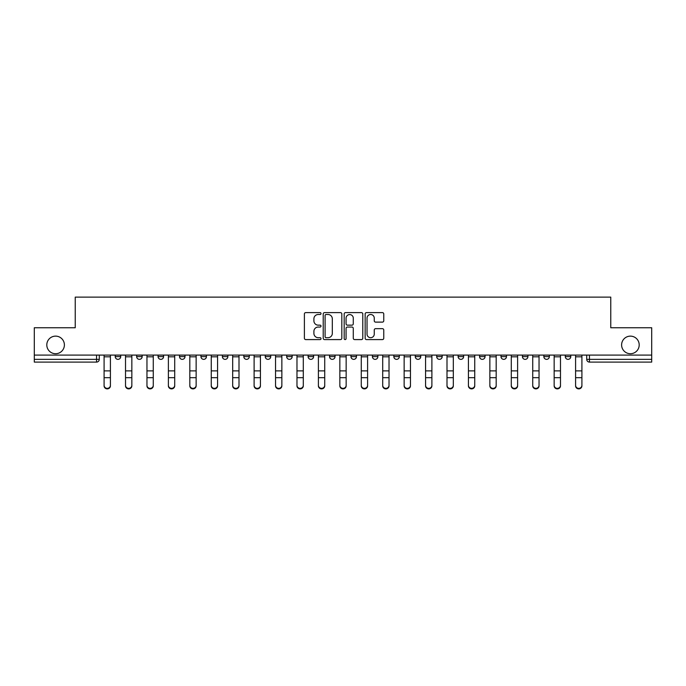 <?xml version="1.0" encoding="UTF-8"?>
<svg xmlns="http://www.w3.org/2000/svg" width="686" height="686" viewBox="0 0 686 686"><rect width="100%" height="100%" fill="white"/><g stroke="black" fill="none" stroke-linecap="round" stroke-linejoin="round"><path stroke-width="1.03" d="M321.022 313.562A0.943 0.943 0 0 0 320.079 312.619L305.75 312.619A1.346 1.346 0 0 0 304.395 313.965L304.395 338.241A1.346 1.346 0 0 0 305.75 339.587L320.079 339.587A0.943 0.943 0 0 0 321.022 338.644A0.943 0.943 0 0 0 320.079 337.701L318.218 337.701A4.313 4.313 0 0 1 313.905 333.387L313.905 331.364A4.313 4.313 0 0 1 318.218 327.042L320.079 327.042A0.943 0.943 0 0 0 321.022 326.099A0.943 0.943 0 0 0 320.079 325.155L318.218 325.155A4.313 4.313 0 0 1 313.905 320.842L313.905 318.819A4.313 4.313 0 0 1 318.218 314.505L320.079 314.505A0.943 0.943 0 0 0 321.022 313.562M621.61 344.921A8.789 8.789 0 0 0 630.408 353.719A8.789 8.789 0 0 0 639.198 344.921A8.789 8.789 0 0 0 630.408 336.131A8.789 8.789 0 0 0 621.61 344.921M46.802 344.921A8.789 8.789 0 0 0 55.592 353.719A8.789 8.789 0 0 0 64.39 344.921A8.789 8.789 0 0 0 55.592 336.131A8.789 8.789 0 0 0 46.802 344.921M543.852 356.6L543.852 355.091L543.852 356.6A2.744 2.744 0 0 0 546.605 359.353A2.744 2.744 0 0 1 543.852 356.6L549.349 356.6A2.744 2.744 0 0 1 546.605 359.353A2.744 2.744 0 0 0 549.349 356.6L549.349 355.091L549.349 356.6M350.966 355.091L350.966 356.6L356.463 356.6A2.744 2.744 0 0 1 353.719 359.353A2.744 2.744 0 0 1 350.966 356.6L350.966 355.091M286.671 355.091L286.671 356.6L292.167 356.6A2.744 2.744 0 0 1 289.423 359.353A2.744 2.744 0 0 1 286.671 356.6L286.671 355.091M243.813 355.091L243.813 356.6L249.301 356.6A2.744 2.744 0 0 1 246.557 359.353A2.744 2.744 0 0 1 243.813 356.6L243.813 355.091M222.375 355.091L222.375 356.6L227.872 356.6A2.744 2.744 0 0 1 225.128 359.353A2.744 2.744 0 0 1 222.375 356.6L222.375 355.091M179.518 355.091L179.518 356.6L185.006 356.6A2.744 2.744 0 0 1 182.262 359.353A2.744 2.744 0 0 1 179.518 356.6L179.518 355.091M382.411 322.12A1.346 1.346 0 0 0 383.757 320.774L383.757 313.965A1.346 1.346 0 0 0 382.411 312.619L366.495 312.619A1.346 1.346 0 0 0 365.149 313.965L365.149 338.241A1.346 1.346 0 0 0 366.495 339.587L382.411 339.587A1.346 1.346 0 0 0 383.757 338.241L383.757 330.009A1.346 1.346 0 0 0 382.411 328.663L375.602 328.663A1.346 1.346 0 0 0 374.256 330.009L374.256 334.091A3.61 3.61 0 0 1 370.646 337.701A3.61 3.61 0 0 1 367.036 334.091L367.036 318.115A3.61 3.61 0 0 1 370.646 314.505A3.61 3.61 0 0 1 374.256 318.115L374.256 320.774A1.346 1.346 0 0 0 375.602 322.12L382.411 322.12M34.3 355.091L34.3 327.754L75.237 327.754L75.237 297.115L610.763 297.115L610.763 327.754L651.7 327.754L651.7 355.091L34.3 355.091L34.3 359.353L99.281 359.353L99.281 355.091L99.281 359.353A2.744 2.744 0 0 1 96.537 362.097L34.3 362.097L34.3 359.353M341.817 313.965A1.346 1.346 0 0 0 340.47 312.619L324.555 312.619A1.346 1.346 0 0 0 323.209 313.965L323.209 338.241A1.346 1.346 0 0 0 324.555 339.587L340.47 339.587A1.346 1.346 0 0 0 341.817 338.241L341.817 313.965M345.53 312.619L361.445 312.619A1.346 1.346 0 0 1 362.791 313.965L362.791 338.241A1.346 1.346 0 0 1 361.445 339.587L354.628 339.587A1.346 1.346 0 0 1 353.281 338.241L353.281 328.397A1.346 1.346 0 0 0 351.935 327.042L347.416 327.042A1.346 1.346 0 0 0 346.07 328.397L346.07 338.644A0.943 0.943 0 0 1 345.127 339.587A0.943 0.943 0 0 1 344.183 338.644L344.183 313.965A1.346 1.346 0 0 1 345.53 312.619M586.719 355.091L586.719 359.353L651.7 359.353L651.7 362.097L589.463 362.097A2.744 2.744 0 0 1 586.719 359.353M651.7 355.091L651.7 359.353M565.29 355.091L565.29 356.6L570.778 356.6L570.778 355.091L570.778 356.6A2.744 2.744 0 0 1 568.034 359.353A2.744 2.744 0 0 1 565.29 356.6A2.744 2.744 0 0 0 568.034 359.353M522.423 355.091L522.423 356.6L527.92 356.6L527.92 355.091L527.92 356.6A2.744 2.744 0 0 1 525.167 359.353A2.744 2.744 0 0 1 522.423 356.6A2.744 2.744 0 0 0 525.167 359.353M506.482 356.6L506.482 355.091L506.482 356.6A2.744 2.744 0 0 1 503.738 359.353A2.744 2.744 0 0 1 500.994 356.6L506.482 356.6A2.744 2.744 0 0 1 503.738 359.353M500.994 355.091L500.994 356.6M485.053 355.091L485.053 356.6A2.744 2.744 0 0 1 482.309 359.353A2.744 2.744 0 0 1 479.557 356.6L485.053 356.6A2.744 2.744 0 0 1 482.309 359.353M479.557 355.091L479.557 356.6M463.625 355.091L463.625 356.6A2.744 2.744 0 0 1 460.872 359.353A2.744 2.744 0 0 1 458.128 356.6L463.625 356.6M458.128 355.091L458.128 356.6M442.187 355.091L442.187 356.6A2.744 2.744 0 0 1 439.443 359.353A2.744 2.744 0 0 1 436.699 356.6L442.187 356.6M436.699 355.091L436.699 356.6M420.758 355.091L420.758 356.6A2.744 2.744 0 0 1 418.014 359.353A2.744 2.744 0 0 1 415.262 356.6L420.758 356.6M415.262 355.091L415.262 356.6M399.329 355.091L399.329 356.6A2.744 2.744 0 0 1 396.577 359.353A2.744 2.744 0 0 1 393.833 356.6A2.744 2.744 0 0 0 396.577 359.353M393.833 355.091L393.833 356.6L399.329 356.6M377.892 355.091L377.892 356.6A2.744 2.744 0 0 1 375.148 359.353A2.744 2.744 0 0 1 372.404 356.6A2.744 2.744 0 0 0 375.148 359.353M372.404 355.091L372.404 356.6L377.892 356.6M356.463 355.091L356.463 356.6A2.744 2.744 0 0 1 353.719 359.353M335.034 355.091L335.034 356.6A2.744 2.744 0 0 1 332.281 359.353A2.744 2.744 0 0 1 329.537 356.6L335.034 356.6M329.537 355.091L329.537 356.6M313.596 355.091L313.596 356.6A2.744 2.744 0 0 1 310.852 359.353A2.744 2.744 0 0 1 308.108 356.6L313.596 356.6L313.596 355.091M308.108 355.091L308.108 356.6M292.167 355.091L292.167 356.6M270.738 355.091L270.738 356.6A2.744 2.744 0 0 1 267.986 359.353A2.744 2.744 0 0 1 265.242 356.6L270.738 356.6L270.738 355.091M265.242 355.091L265.242 356.6M249.301 355.091L249.301 356.6L249.301 355.091M227.872 356.6L227.872 355.091L227.872 356.6A2.744 2.744 0 0 1 225.128 359.353M206.443 355.091L206.443 356.6A2.744 2.744 0 0 1 203.691 359.353A2.744 2.744 0 0 1 200.947 356.6A2.744 2.744 0 0 0 203.691 359.353A2.744 2.744 0 0 0 206.443 356.6L206.443 355.091M200.947 355.091L200.947 356.6L206.443 356.6M185.006 355.091L185.006 356.6M163.577 355.091L163.577 356.6A2.744 2.744 0 0 1 160.833 359.353A2.744 2.744 0 0 1 158.08 356.6A2.744 2.744 0 0 0 160.833 359.353A2.744 2.744 0 0 0 163.577 356.6L158.08 356.6L158.08 355.091M136.651 355.091L136.651 356.6L142.148 356.6L142.148 355.091L142.148 356.6A2.744 2.744 0 0 1 139.395 359.353A2.744 2.744 0 0 1 136.651 356.6A2.744 2.744 0 0 0 139.395 359.353M115.222 355.091L115.222 356.6L120.71 356.6L120.71 355.091L120.71 356.6A2.744 2.744 0 0 1 117.966 359.353A2.744 2.744 0 0 1 115.222 356.6A2.744 2.744 0 0 0 117.966 359.353M96.537 355.091L96.537 362.097A2.744 2.744 0 0 0 99.281 359.353M326.039 314.505A0.943 0.943 0 0 0 325.095 315.449L325.095 336.757A0.943 0.943 0 0 0 326.039 337.701L327.994 337.701A4.313 4.313 0 0 0 332.316 333.387L332.316 318.819A4.313 4.313 0 0 0 327.994 314.505L326.039 314.505M353.281 318.175A3.61 3.61 0 0 0 349.671 314.574A3.61 3.61 0 0 0 346.07 318.175L346.07 323.809A1.346 1.346 0 0 0 347.416 325.155L351.935 325.155A1.346 1.346 0 0 0 353.281 323.809L353.281 318.175M104.092 385.866L104.092 385.335A3.156 3.018 0 0 0 107.248 388.353A3.156 3.018 0 0 0 110.412 385.335L110.412 385.866A3.156 3.018 180 0 1 107.248 388.885A3.156 3.018 180 0 1 104.092 385.866L104.092 378.209M104.092 355.091L104.092 385.335M110.412 355.091L110.412 385.335M125.521 385.866L125.521 385.335A3.156 3.018 0 0 0 128.685 388.353A3.156 3.018 0 0 0 131.841 385.335L131.841 385.866A3.156 3.018 180 0 1 128.685 388.885A3.156 3.018 180 0 1 125.521 385.866L125.521 378.209M146.958 385.866L146.958 385.335A3.156 3.018 0 0 0 150.114 388.353A3.156 3.018 0 0 0 153.27 385.335L153.27 385.866A3.156 3.018 180 0 1 150.114 388.885A3.156 3.018 180 0 1 146.958 385.866L146.958 378.209M125.521 355.091L125.521 385.335M131.841 355.091L131.841 385.335M146.958 355.091L146.958 385.335M153.27 355.091L153.27 385.335M168.387 385.866L168.387 385.335A3.156 3.018 0 0 0 171.543 388.353A3.156 3.018 0 0 0 174.707 385.335L174.707 385.866A3.156 3.018 180 0 1 171.543 388.885A3.156 3.018 180 0 1 168.387 385.866L168.387 378.209M189.816 385.866L189.816 385.335A3.156 3.018 0 0 0 192.98 388.353A3.156 3.018 0 0 0 196.136 385.335L196.136 385.866A3.156 3.018 180 0 1 192.98 388.885A3.156 3.018 180 0 1 189.816 385.866L189.816 378.209M211.254 385.866L211.254 385.335A3.156 3.018 0 0 0 214.409 388.353A3.156 3.018 0 0 0 217.565 385.335L217.565 385.866A3.156 3.018 180 0 1 214.409 388.885A3.156 3.018 180 0 1 211.254 385.866L211.254 378.209M168.387 355.091L168.387 385.335M174.707 355.091L174.707 385.335M189.816 355.091L189.816 385.335M196.136 355.091L196.136 385.335M211.254 355.091L211.254 385.335M217.565 355.091L217.565 385.335M232.683 385.866L232.683 385.335A3.156 3.018 0 0 0 235.838 388.353A3.156 3.018 0 0 0 239.002 385.335L239.002 385.866A3.156 3.018 180 0 1 235.838 388.885A3.156 3.018 180 0 1 232.683 385.866L232.683 378.209M232.683 355.091L232.683 385.335M239.002 355.091L239.002 385.335M254.112 385.866L254.112 385.335A3.156 3.018 0 0 0 257.276 388.353A3.156 3.018 0 0 0 260.431 385.335L260.431 385.866A3.156 3.018 180 0 1 257.276 388.885A3.156 3.018 180 0 1 254.112 385.866L254.112 378.209M254.112 355.091L254.112 385.335M260.431 355.091L260.431 385.335M275.549 385.866L275.549 385.335A3.156 3.018 0 0 0 278.705 388.353A3.156 3.018 0 0 0 281.86 385.335L281.86 385.866A3.156 3.018 180 0 1 278.705 388.885A3.156 3.018 180 0 1 275.549 385.866L275.549 378.209M275.549 355.091L275.549 385.335M281.86 355.091L281.86 385.335M296.978 385.866L296.978 385.335A3.156 3.018 0 0 0 300.134 388.353A3.156 3.018 0 0 0 303.298 385.335L303.298 385.866A3.156 3.018 180 0 1 300.134 388.885A3.156 3.018 180 0 1 296.978 385.866L296.978 378.209M296.978 355.091L296.978 385.335M303.298 355.091L303.298 385.335M318.407 385.866L318.407 385.335A3.156 3.018 0 0 0 321.571 388.353A3.156 3.018 0 0 0 324.727 385.335L324.727 385.866A3.156 3.018 180 0 1 321.571 388.885A3.156 3.018 180 0 1 318.407 385.866L318.407 378.209M339.844 385.866L339.844 385.335A3.156 3.018 0 0 0 343 388.353A3.156 3.018 0 0 0 346.156 385.335L346.156 385.866A3.156 3.018 180 0 1 343 388.885A3.156 3.018 180 0 1 339.844 385.866L339.844 378.209M361.273 385.866L361.273 385.335A3.156 3.018 0 0 0 364.429 388.353A3.156 3.018 0 0 0 367.593 385.335L367.593 385.866A3.156 3.018 180 0 1 364.429 388.885A3.156 3.018 180 0 1 361.273 385.866L361.273 378.209M382.702 385.866L382.702 385.335A3.156 3.018 0 0 0 385.866 388.353A3.156 3.018 0 0 0 389.022 385.335L389.022 385.866A3.156 3.018 180 0 1 385.866 388.885A3.156 3.018 180 0 1 382.702 385.866L382.702 378.209M404.14 385.866L404.14 385.335A3.156 3.018 0 0 0 407.295 388.353A3.156 3.018 0 0 0 410.451 385.335L410.451 385.866A3.156 3.018 180 0 1 407.295 388.885A3.156 3.018 180 0 1 404.14 385.866L404.14 378.209M425.569 385.866L425.569 385.335A3.156 3.018 0 0 0 428.724 388.353A3.156 3.018 0 0 0 431.888 385.335L431.888 385.866A3.156 3.018 180 0 1 428.724 388.885A3.156 3.018 180 0 1 425.569 385.866L425.569 378.209M318.407 355.091L318.407 385.335M324.727 355.091L324.727 385.335M339.844 355.091L339.844 385.335M346.156 355.091L346.156 385.335M361.273 355.091L361.273 385.335M367.593 355.091L367.593 385.335M382.702 355.091L382.702 385.335M389.022 355.091L389.022 385.335M404.14 355.091L404.14 385.335M410.451 355.091L410.451 385.335M425.569 355.091L425.569 385.335M431.888 355.091L431.888 385.335M446.998 385.866L446.998 385.335A3.156 3.018 0 0 0 450.162 388.353A3.156 3.018 0 0 0 453.317 385.335L453.317 385.866A3.156 3.018 180 0 1 450.162 388.885A3.156 3.018 180 0 1 446.998 385.866L446.998 378.209M446.998 355.091L446.998 385.335M453.317 355.091L453.317 385.335M468.435 385.866L468.435 385.335A3.156 3.018 0 0 0 471.591 388.353A3.156 3.018 0 0 0 474.746 385.335L474.746 385.866A3.156 3.018 180 0 1 471.591 388.885A3.156 3.018 180 0 1 468.435 385.866L468.435 378.209M468.435 355.091L468.435 385.335M474.746 355.091L474.746 385.335M489.864 385.866L489.864 385.335A3.156 3.018 0 0 0 493.02 388.353A3.156 3.018 0 0 0 496.184 385.335L496.184 385.866A3.156 3.018 180 0 1 493.02 388.885A3.156 3.018 180 0 1 489.864 385.866L489.864 378.209M489.864 355.091L489.864 385.335M496.184 355.091L496.184 385.335M511.293 385.866L511.293 385.335A3.156 3.018 0 0 0 514.457 388.353A3.156 3.018 0 0 0 517.613 385.335L517.613 385.866A3.156 3.018 180 0 1 514.457 388.885A3.156 3.018 180 0 1 511.293 385.866L511.293 378.209M511.293 355.091L511.293 385.335M517.613 355.091L517.613 385.335M532.73 385.866L532.73 385.335A3.156 3.018 0 0 0 535.886 388.353A3.156 3.018 0 0 0 539.042 385.335L539.042 385.866A3.156 3.018 180 0 1 535.886 388.885A3.156 3.018 180 0 1 532.73 385.866L532.73 378.209M532.73 355.091L532.73 385.335M539.042 355.091L539.042 385.335M554.159 385.866L554.159 385.335A3.156 3.018 0 0 0 557.315 388.353A3.156 3.018 0 0 0 560.479 385.335L560.479 385.866A3.156 3.018 180 0 1 557.315 388.885A3.156 3.018 180 0 1 554.159 385.866L554.159 378.209M554.159 355.091L554.159 385.335M560.479 355.091L560.479 385.335M575.588 385.866L575.588 385.335A3.156 3.018 0 0 0 578.752 388.353A3.156 3.018 0 0 0 581.908 385.335L581.908 385.866A3.156 3.018 180 0 1 578.752 388.885A3.156 3.018 180 0 1 575.588 385.866L575.588 378.209M575.588 355.091L575.588 385.335M581.908 355.091L581.908 385.335M589.463 355.091L589.463 362.097M110.412 356.814L104.092 356.814M110.412 370.877L104.092 370.877M110.412 377.677L104.092 377.677M131.841 356.814L125.521 356.814M131.841 370.877L125.521 370.877M131.841 377.677L125.521 377.677M153.27 356.814L146.958 356.814M153.27 370.877L146.958 370.877M153.27 377.677L146.958 377.677M174.707 356.814L168.387 356.814M174.707 370.877L168.387 370.877M174.707 377.677L168.387 377.677M196.136 356.814L189.816 356.814M196.136 370.877L189.816 370.877M196.136 377.677L189.816 377.677M217.565 356.814L211.254 356.814M217.565 370.877L211.254 370.877M217.565 377.677L211.254 377.677M239.002 356.814L232.683 356.814M239.002 370.877L232.683 370.877M239.002 377.677L232.683 377.677M260.431 356.814L254.112 356.814M260.431 370.877L254.112 370.877M260.431 377.677L254.112 377.677M281.86 356.814L275.549 356.814M281.86 370.877L275.549 370.877M281.86 377.677L275.549 377.677M303.298 356.814L296.978 356.814M303.298 370.877L296.978 370.877M303.298 377.677L296.978 377.677M324.727 356.814L318.407 356.814M324.727 370.877L318.407 370.877M324.727 377.677L318.407 377.677M346.156 356.814L339.844 356.814M346.156 370.877L339.844 370.877M346.156 377.677L339.844 377.677M367.593 356.814L361.273 356.814M367.593 370.877L361.273 370.877M367.593 377.677L361.273 377.677M389.022 356.814L382.702 356.814M389.022 370.877L382.702 370.877M389.022 377.677L382.702 377.677M410.451 356.814L404.14 356.814M410.451 370.877L404.14 370.877M410.451 377.677L404.14 377.677M431.888 356.814L425.569 356.814M431.888 370.877L425.569 370.877M431.888 377.677L425.569 377.677M453.317 356.814L446.998 356.814M453.317 370.877L446.998 370.877M453.317 377.677L446.998 377.677M474.746 356.814L468.435 356.814M474.746 370.877L468.435 370.877M474.746 377.677L468.435 377.677M496.184 356.814L489.864 356.814M496.184 370.877L489.864 370.877M496.184 377.677L489.864 377.677M517.613 356.814L511.293 356.814M517.613 370.877L511.293 370.877M517.613 377.677L511.293 377.677M539.042 356.814L532.73 356.814M539.042 370.877L532.73 370.877M539.042 377.677L532.73 377.677M560.479 356.814L554.159 356.814M560.479 370.877L554.159 370.877M560.479 377.677L554.159 377.677M581.908 356.814L575.588 356.814M581.908 370.877L575.588 370.877M581.908 377.677L575.588 377.677"/></g></svg>
